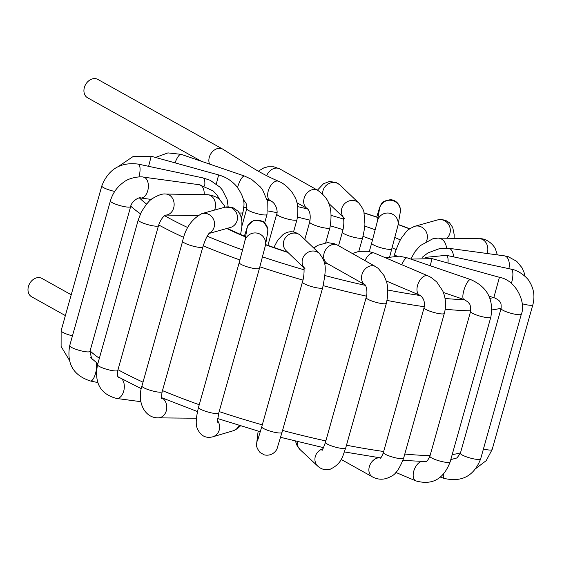 <?xml version="1.0" encoding="UTF-8"?>
<svg xmlns="http://www.w3.org/2000/svg" width="562" height="562" viewBox="0 0 562 562"><rect width="100%" height="100%" fill="white"/><g stroke="black" fill="none" stroke-linecap="round" stroke-linejoin="round"><path stroke-width="0.84" d="M71.219 294.769L41.904 278.408A10.516 8.184 119.2 0 0 29.631 283.606A10.516 8.184 119.2 0 0 31.655 296.778L65.368 315.591M243.234 199.377L246.016 203.212L246.837 205.699L246.767 208.727A10.516 1.939 15.7 0 0 246.76 208.741A10.516 1.939 15.7 0 0 256.356 213.455A10.516 1.939 15.7 0 0 267.006 214.431L264.737 222.51M237.571 187.546A10.516 3.007 -71.1 0 1 244.582 176.075A10.516 3.007 -71.1 0 1 244.589 176.075L251.636 179.404L260.48 187.048L262.721 190.111L267.28 200.767L267.006 214.431M204.68 186.043A10.516 3.386 -78 0 0 204.842 184.111A10.516 3.386 -78 0 0 203.114 177.943A10.516 3.386 -78 0 0 203.086 177.936L138.287 164.111A10.516 3.386 -78 0 0 138.266 164.111M209.008 233.462L230.385 227.498A10.516 9.891 -105.6 0 0 230.589 227.434A10.516 9.891 -105.6 0 0 237.087 214.719A10.516 9.891 -105.6 0 0 224.955 207.181A10.516 9.891 -105.6 0 0 224.73 207.238L201.807 213.637A10.516 9.891 -105.6 0 0 201.688 213.672M319.897 253.961A10.516 9.765 133.8 0 0 319.525 253.581L300.775 235.633A10.516 9.765 133.8 0 0 300.6 235.464A10.516 9.765 133.8 0 0 288.749 234.628A10.516 9.765 133.8 0 0 286.086 250.673A10.516 9.765 133.8 0 0 286.234 250.821L303.894 267.737M470.801 279.63A10.516 3.007 108.9 0 0 470.703 279.588L407.26 257.86A10.516 3.007 108.9 0 0 407.253 257.853A10.516 3.007 108.9 0 0 401.802 264.723M446.249 255.31A10.516 3.386 102 0 1 446.312 255.324A10.516 3.386 102 0 1 446.319 255.324A10.516 3.386 102 0 1 447.956 263.037M410.773 259.061L415.163 251.425L420.39 245.566L433.021 238.674L438.009 238.112A10.516 8.479 90.9 0 1 438.114 238.119A10.516 8.479 90.9 0 1 444.704 242.215A10.516 8.479 90.9 0 1 446.418 248.06M394.081 256.04L394.615 254.129A10.516 1.939 15.7 0 0 396.639 255.991M394.615 254.129C397.594 245.299 400.109 239.63 402.146 237.129C407.562 230.336 405.371 230.884 414.503 226.367A10.516 9.891 74.4 0 1 414.637 226.331A10.516 9.891 74.4 0 1 416.934 225.994A10.516 9.891 74.4 0 1 426.467 241.189M338.556 245.72L342.391 232.071A10.516 1.939 15.7 0 0 342.391 232.071A10.516 1.939 15.7 0 0 351.967 236.785A10.516 1.939 15.7 0 0 362.638 237.775A10.516 1.939 15.7 0 0 362.638 237.768L358.809 251.397M343.354 217.213A10.516 9.765 -46.2 0 1 341.956 214.656A10.516 9.765 -46.2 0 1 346.199 202.369A10.516 9.765 -46.2 0 1 358.795 203.008A10.516 9.765 -46.2 0 1 358.949 203.163A10.516 9.765 -46.2 0 1 359.181 203.409M267.891 245.439L276.729 213.989A10.516 1.939 15.7 0 0 286.325 218.709A10.516 1.939 15.7 0 0 296.975 219.686A10.516 1.939 15.7 0 0 296.975 219.679L293.519 231.987M276.729 213.989C277.839 212.738 276.911 203.592 270.455 200.683A10.516 5.915 -67 0 1 270.378 200.648A10.516 5.915 -67 0 1 269.05 188.663A10.516 5.915 -67 0 1 278.612 181.294C265.601 175.758 254.649 169.232 247.968 164.912L222.777 149.141A10.516 8.184 -60.8 0 0 212.162 151.993A10.516 8.184 -60.8 0 0 209.549 164.076M296.975 219.679C298.724 209.254 297.804 201.379 294.228 196.04C293.02 192.808 286.374 184.287 278.612 181.301A10.516 5.915 -67 0 1 278.745 181.357M201.329 161.259L87.588 97.781A10.516 8.184 -60.8 0 1 85.564 84.609A10.516 8.184 -60.8 0 1 97.837 79.418L222.777 149.141M175.049 162.861A10.516 3.007 -71.1 0 1 181.14 154.339L244.582 176.075M239.363 212.942A10.516 1.939 15.7 0 0 242.953 212.485A10.516 1.939 15.7 0 0 242.96 212.478L241.4 218.014M216.335 183.929L218.618 174.937C225.495 176.868 231.319 180.472 236.082 185.741C241.941 193.419 244.554 200.163 243.915 205.98L242.953 212.492M148.614 166.317L151.199 156.25L218.618 174.937M138.962 176.918A10.516 3.386 -78 0 0 140.043 170.286A10.516 3.386 -78 0 0 138.308 164.118A10.516 3.386 -78 0 0 138.287 164.111M114.725 191.445A10.516 1.939 -164.3 0 1 108.052 189.563A10.516 1.939 -164.3 0 1 101.813 185.917A10.516 1.939 -164.3 0 1 101.82 185.91A10.516 1.939 -164.3 0 1 101.841 185.853M72.463 335.851A10.516 1.939 -164.3 0 1 67.363 334.334A10.516 1.939 -164.3 0 1 61.125 330.681L101.82 185.91C108.459 169.127 120.619 161.856 138.308 164.118M204.196 194.635A10.516 6.238 -82.3 0 0 199.299 184.736A10.516 6.238 -82.3 0 0 199.292 184.729L143.465 177.135C142.579 176.384 130.18 176.714 123.211 182.538C116.924 187.174 112.653 193.293 110.398 200.894A10.516 1.939 -164.3 0 0 116.685 204.561A10.516 1.939 -164.3 0 0 128.101 207.125A10.516 1.939 -164.3 0 0 130.644 206.584C131.536 201.063 139.65 196.623 140.619 197.972A10.516 6.238 -82.3 0 0 140.633 197.979A10.516 6.238 -82.3 0 0 146.872 193.117A10.516 6.238 -82.3 0 0 143.465 177.135M130.644 206.584L89.948 351.348A10.516 1.939 -164.3 0 1 87.405 351.896A10.516 1.939 -164.3 0 1 75.982 349.325A10.516 1.939 -164.3 0 1 69.702 345.658L110.398 200.894M96.327 362.595A10.516 3.47 101.9 0 1 96.566 367.787A10.516 3.47 101.9 0 1 90.447 381.001C73.404 375.465 66.492 363.691 69.702 345.658M214.551 210.076A10.516 8.479 -89.1 0 0 207.322 194.684A10.516 8.479 -89.1 0 0 207.23 194.684L165.825 194.052A10.516 8.479 -89.1 0 1 165.916 194.052A10.516 8.479 -89.1 0 1 174.143 204.329A10.516 8.479 -89.1 0 1 166.19 215.056A10.516 8.479 -89.1 0 1 165.804 215.077L197.634 215.569M138.238 219.946L97.549 364.71A10.516 1.939 -164.3 0 0 107.145 369.424A10.516 1.939 -164.3 0 0 117.795 370.4L158.491 225.636A10.516 1.939 -164.3 0 1 147.834 224.66A10.516 1.939 -164.3 0 1 138.238 219.946L141.245 212.218C146.183 204.111 150.11 199.44 153.026 198.217C158.61 194.902 162.91 193.511 165.909 194.052M121.806 378.907A10.516 6.308 97.6 0 1 123.731 391.068A10.516 6.308 97.6 0 1 116.531 398.444C100.408 394.138 94.079 382.891 97.549 364.71M119.313 377.594A10.516 6.308 97.6 0 1 119.46 377.622L118.575 377.313C118.47 376.097 116.861 378.662 117.795 370.4M209.233 233.202A10.516 9.891 -105.6 0 0 213.869 220.213A10.516 9.891 -105.6 0 0 201.941 213.602A10.516 9.891 -105.6 0 0 201.807 213.637M202.882 246.823A10.516 1.939 -164.3 0 1 202.875 246.887A10.516 1.939 -164.3 0 1 192.232 245.917A10.516 1.939 -164.3 0 1 182.622 241.203A10.516 1.939 -164.3 0 1 182.65 241.133M209.528 232.893C207.49 234.902 205.27 239.574 202.868 246.887L162.179 391.658A10.516 1.939 -164.3 0 1 151.529 390.681A10.516 1.939 -164.3 0 1 141.933 385.968L182.622 241.203C185.39 228.123 191.825 218.92 201.941 213.602M161.512 397.601A10.516 8.535 90.6 0 1 166.612 409.403A10.516 8.535 90.6 0 1 158.147 417.854C144.258 417.988 136.833 401.465 141.933 385.968M196.412 418.191A10.516 8.535 90.6 0 1 195.541 418.233L158.147 417.854M244.358 236.23L247.751 225.706L253.919 220.079L263.704 221.625L267.849 228.952L267.702 232.268A10.516 10.334 -170.3 0 0 267.709 232.247A10.516 10.334 -170.3 0 0 259.096 220.283A10.516 10.334 -170.3 0 0 246.978 228.671A10.516 10.334 -170.3 0 0 246.978 228.692L244.779 241.491L239.201 262.587A10.516 1.939 -164.3 0 0 248.811 267.301A10.516 1.939 -164.3 0 0 259.454 268.271A10.516 1.939 -164.3 0 0 259.454 268.264M267.709 232.247L265.51 245.046A10.516 10.334 -170.3 0 0 256.89 233.09A10.516 10.334 -170.3 0 0 244.779 241.491M265.51 245.046L259.461 268.271L218.758 413.042A10.516 1.939 -164.3 0 1 208.109 412.065A10.516 1.939 -164.3 0 1 198.512 407.352L239.208 262.58M217.332 420.334A10.516 9.919 73.5 0 1 212.654 436.85C205.488 438.599 200.304 435.648 197.107 428.012C195.59 424.24 196.054 417.348 198.512 407.352M239.124 425.441A10.516 9.919 73.5 0 1 233.068 430.815L212.654 436.85M319.525 253.581A10.516 9.765 133.8 0 0 319.448 253.511A10.516 9.765 133.8 0 0 307.491 252.577A10.516 9.765 133.8 0 0 303.838 267.449M322.7 287.646A10.516 1.939 -164.3 0 1 322.693 287.681A10.516 1.939 -164.3 0 1 307.821 285.334A10.516 1.939 -164.3 0 1 302.44 282.005A10.516 1.939 -164.3 0 1 302.44 281.998A10.516 1.939 -164.3 0 1 302.454 281.955M302.44 281.998L261.752 426.762A10.516 1.939 -164.3 0 0 267.133 430.106A10.516 1.939 -164.3 0 0 281.998 432.452L322.686 287.688A10.516 1.939 -164.3 0 1 322.686 287.688C326.719 266.922 326.227 262.756 319.441 253.518M258.127 431.286L258.148 431.117A10.516 10.334 6.9 0 0 258.127 431.286L256.693 443.151A10.516 10.334 6.9 0 1 258.084 439.119M313.793 248.088L317.649 245.376L327.555 242.615L334.214 243.683L337.65 245.201A10.516 8.24 119.4 0 0 337.629 245.201A10.516 8.24 119.4 0 0 336.568 244.73A10.516 8.24 119.4 0 0 324.991 250.961A10.516 8.24 119.4 0 0 327.26 263.494A10.516 8.24 119.4 0 0 327.337 263.543L327.267 263.508M337.671 245.222L375.521 266.564A10.516 8.24 119.4 0 0 375.472 266.543A10.516 8.24 119.4 0 0 374.418 266.072A10.516 8.24 119.4 0 0 362.855 272.289A10.516 8.24 119.4 0 0 365.082 284.822L327.337 263.543M375.493 266.543L378.296 268.446L384.197 275.78L386.782 282.531L387.408 285.538L387.759 295.816L386.396 303.234A10.516 1.939 -164.3 0 1 383.186 303.733A10.516 1.939 -164.3 0 1 371.995 301.056A10.516 1.939 -164.3 0 1 366.143 297.537C367.794 293.09 366.515 286.255 365.047 284.786L365.244 284.927M386.396 303.234L345.7 447.998A10.516 1.939 -164.3 0 1 342.497 448.497A10.516 1.939 -164.3 0 1 331.299 445.821A10.516 1.939 -164.3 0 1 325.454 442.308L366.143 297.537M297.298 441.577A10.516 9.737 -46.9 0 0 300.157 449.691L317.846 466.221A10.516 9.737 -46.9 0 1 315.345 456.358A10.516 9.737 -46.9 0 1 322.967 448.778M444.338 313.35A10.516 1.939 -164.3 0 1 444.331 313.385A10.516 1.939 -164.3 0 1 433.667 312.409A10.516 1.939 -164.3 0 1 424.085 307.695C425.146 301.956 423.685 297.79 419.702 295.19A10.516 5.915 113 0 1 419.666 295.176A10.516 5.915 113 0 1 418.332 283.206A10.516 5.915 113 0 1 427.879 275.816A10.516 5.915 113 0 1 427.893 275.823L374.643 253.174A10.516 5.915 113 0 0 374.622 253.167A10.516 5.915 113 0 0 365.04 260.656M424.092 307.653A10.516 1.939 -164.3 0 0 424.085 307.695L383.389 452.466A10.516 1.939 -164.3 0 0 392.986 457.18A10.516 1.939 -164.3 0 0 403.635 458.156L444.331 313.385A10.516 1.939 -164.3 0 1 444.331 313.392C446.368 305.658 445.835 298.148 442.73 290.877L436.702 281.899L431.026 277.403L427.879 275.816M403.635 458.156C399.638 468.631 395.444 474.7 391.054 476.365C384.858 479.948 378.69 480.145 372.55 476.948A10.516 8.184 -60.8 0 1 369.901 465.041A10.516 8.184 -60.8 0 1 380.713 457.847M490.837 317.108A10.516 1.939 -164.3 0 1 490.83 317.151C493.879 299.314 487.17 286.796 470.696 279.595A10.516 3.007 108.9 0 0 464.451 288.566A10.516 3.007 108.9 0 0 463.882 299.49A10.516 3.007 108.9 0 0 463.994 299.518M470.577 311.467L429.888 456.232A10.516 1.939 -164.3 0 0 439.484 460.945A10.516 1.939 -164.3 0 0 450.134 461.922L490.823 317.158A10.516 1.939 -164.3 0 1 480.194 316.188A10.516 1.939 -164.3 0 1 470.577 311.474A10.516 1.939 -164.3 0 1 470.577 311.467A10.516 1.939 -164.3 0 1 470.598 311.411M450.134 461.922C443.58 479.189 432.143 485.505 415.831 480.875A10.516 5.831 -67.1 0 1 413.772 471.132A10.516 5.831 -67.1 0 1 421.275 461.479M432.016 258.625L430.246 265.735M410.85 259.089L432.023 258.625L499.442 277.312L493.822 297.579L489.088 296.265M501.079 308.482L460.39 453.253A10.516 1.939 -164.3 0 0 469.987 457.967A10.516 1.939 -164.3 0 0 480.636 458.943L521.332 314.172A10.516 1.939 -164.3 0 1 521.325 314.179A10.516 1.939 -164.3 0 1 510.661 313.196A10.516 1.939 -164.3 0 1 501.079 308.482A10.516 1.939 -164.3 0 1 501.086 308.475C501.283 304.737 500.981 302.665 500.166 302.258C499.667 300.761 497.553 299.202 493.822 297.579M480.636 458.943C473.984 475.965 461.852 482.463 444.254 478.431A10.516 2.908 -71.2 0 1 443.334 474.377M446.319 255.324L511.118 269.142A10.516 3.386 102 0 1 511.329 283.487M511.118 269.149C519.534 270.378 528.125 278.485 529.481 281.653C533.886 288.777 535.01 296.469 532.86 304.73A10.516 1.939 -164.3 0 1 522.253 303.768M532.853 304.73L492.164 449.502A10.516 1.939 -164.3 0 1 483.425 449.024M448.321 248.228A10.516 6.238 97.7 0 1 448.553 248.256A10.516 6.238 97.7 0 1 453.478 256.848M422.273 257.277L427.949 252.907L440.32 248.334L448.56 248.256L504.388 255.851A10.516 6.238 97.7 0 1 508.87 268.664M497.342 254.895L495.586 249.451C493.872 244.674 486.151 238.028 479.463 238.745A10.516 8.479 90.9 0 1 479.512 238.745A10.516 8.479 90.9 0 1 486.109 242.847A10.516 8.479 90.9 0 1 487.092 253.497M454.103 238.358L454.187 234.712L452.74 227.505L449.488 222.784L445.49 220.276L440.741 219.447L437.51 219.946A10.516 9.891 74.4 0 1 437.559 219.932A10.516 9.891 74.4 0 1 439.856 219.594A10.516 9.891 74.4 0 1 449.614 226.493A10.516 9.891 74.4 0 1 446.825 238.246M371.672 243.1A10.516 1.939 15.7 0 0 371.658 243.135A10.516 1.939 15.7 0 0 372.03 243.887A10.516 1.939 15.7 0 0 382.912 248.292A10.516 1.939 15.7 0 0 391.904 248.826A10.516 1.939 15.7 0 0 391.911 248.818A10.516 1.939 15.7 0 0 391.918 248.79M377.299 221.674A10.516 10.334 9.7 0 1 377.313 221.583L371.658 243.142A10.516 1.939 15.7 0 0 371.658 243.142L369.304 251.509M376.751 216.995L379.722 207.259L381.064 204.456C381.71 202.095 384.928 200.501 390.709 199.686C400.109 200.641 401.416 211.291 400.235 212.359A10.516 10.334 9.7 0 0 381.071 204.863A10.516 10.334 9.7 0 0 379.519 208.755A10.516 10.334 9.7 0 0 379.512 208.776L377.32 221.583A10.516 10.334 9.7 0 1 391.503 213.75A10.516 10.334 9.7 0 1 398.044 225.137A10.516 10.334 9.7 0 1 398.044 225.151A10.516 10.334 9.7 0 1 397.98 225.467M322.665 194.143A10.516 9.765 -46.2 0 1 328.63 183.711A10.516 9.765 -46.2 0 1 340.045 185.06A10.516 9.765 -46.2 0 1 340.115 185.123M304.78 239.461L309.683 222.032A10.516 1.939 15.7 0 0 319.286 226.746A10.516 1.939 15.7 0 0 329.929 227.722L325.707 242.735M309.683 222.032C311.594 212.085 307.653 208.945 307.407 208.635L307.47 208.671A10.516 8.24 -60.6 0 1 307.421 208.643A10.516 8.24 -60.6 0 1 307.351 208.607A10.516 8.24 -60.6 0 1 305.335 195.4A10.516 8.24 -60.6 0 1 317.678 190.279C325.82 196.384 334.004 203.577 329.929 227.722M266.69 175.73A10.516 8.24 -60.6 0 1 279.834 168.937L317.685 190.286M404.795 454.033A202.432 37.38 15.7 0 0 430.063 455.592M452.206 454.56A202.432 37.38 15.7 0 0 460.496 452.874M501.178 308.109A202.432 37.38 -164.3 0 1 491.919 309.922M470.738 310.828A202.432 37.38 -164.3 0 1 445.216 309.233M424.317 306.719A202.432 37.38 -164.3 0 1 387.085 300.424M366.487 296.153A202.432 37.38 -164.3 0 1 323.22 285.672M302.939 280.094A202.432 37.38 -164.3 0 1 259.869 266.817M239.932 259.96A202.432 37.38 -164.3 0 1 203.17 245.854M183.795 237.438A202.432 37.38 -164.3 0 1 158.695 224.94M140.479 213.82A202.432 37.38 -164.3 0 1 130.763 206.17M90.068 350.934A202.432 37.38 15.7 0 0 99.355 358.289M117.992 369.705A202.432 37.38 15.7 0 0 143.001 382.16M162.474 390.618A202.432 37.38 15.7 0 0 199.25 404.724M219.173 411.581A202.432 37.38 15.7 0 0 262.278 424.872M282.56 430.45A202.432 37.38 15.7 0 0 325.841 440.931M346.487 445.209A202.432 37.38 15.7 0 0 383.663 451.49M267.751 210.926A120.935 22.332 -164.3 0 1 277.003 212.668M297.572 217.143A120.935 22.332 -164.3 0 1 310.069 220.234M330.407 225.84A120.935 22.332 -164.3 0 1 342.989 229.668M363.017 236.377A120.935 22.332 -164.3 0 1 372.571 239.876M392.185 247.828A120.935 22.332 -164.3 0 1 396.084 249.563M243.852 207.441A120.935 22.332 -164.3 0 1 246.95 207.8M363.993 212.998A193.672 35.764 -164.3 0 1 378.001 217.585M398.135 224.617A193.672 35.764 -164.3 0 1 409.543 228.853M493.773 297.565A193.672 35.764 -164.3 0 1 489.945 298.345M464.36 299.651A193.672 35.764 -164.3 0 1 445.02 298.464M420.362 295.535A193.672 35.764 -164.3 0 1 387.878 290.034M365.483 285.398A193.672 35.764 -164.3 0 1 324.913 275.535M304.098 269.781A193.672 35.764 -164.3 0 1 262.58 256.89M242.651 249.971A193.672 35.764 -164.3 0 1 207.209 236.188M187.94 227.645A193.672 35.764 -164.3 0 1 164.666 215.738M146.605 204.083A193.672 35.764 -164.3 0 1 139.495 197.965M267.168 200.269A129.696 23.948 -164.3 0 1 271.095 200.985M297.705 206.626A129.696 23.948 -164.3 0 1 307.871 209.099M331.271 215.436A129.696 23.948 -164.3 0 1 343.705 219.159M364.703 226.05A129.696 23.948 -164.3 0 1 375.276 229.837M394.981 237.593A129.696 23.948 -164.3 0 1 400.46 239.946M328.51 264.203A129.696 23.948 -164.3 0 1 324.415 263.135M287.955 252.471A129.696 23.948 -164.3 0 1 265.559 244.772M245.559 236.967A129.696 23.948 -164.3 0 1 226.774 228.502M246.76 208.741L241.941 225.889M181.126 154.339L167.926 152.899L155.498 157.437M151.199 156.243L133.257 156.426L118.484 166.443M228.172 206.753L227.111 199.496L222.376 190.012L219.925 187.118L210.202 180.297L203.114 177.943M61.125 330.681L61.103 346.459L69.274 360.031M219.714 199.552L217.311 195.485L213.146 190.918L199.384 184.743M140.633 197.979L151.368 199.44M89.948 351.348L91.683 358.83L92.941 359.736M97.739 382.539L90.447 381.001M225.011 207.16L224.203 205.425L219.313 199.201L216.721 197.346L211.783 195.295L207.315 194.677M158.484 225.636C161.406 217.178 165.312 215.049 165.909 215.042L165.706 215.07M140.865 401.689L116.531 398.444M240.564 234.6L241.864 226.957L241.892 221.147L240.669 215.59L238.119 211.256L232.675 207.49L224.955 207.174M162.179 391.658C161.378 396.175 161.231 398.5 161.737 398.627M195.541 418.233L196.405 418.226M218.758 413.042L217.311 422.217M233.068 430.815L237.354 428.694L240.487 425.863M273.834 247.554L277.832 240.002L283.079 234.551C288.706 230.553 294.544 230.856 300.6 235.471M305.103 268.882L303.747 267.098C304.267 267.568 304.365 276.455 302.44 282.005L302.44 282.005M261.752 426.762L257.663 440.327M281.998 432.452L277.192 448.125C277.263 449.445 272.9 456.688 264.372 454.904L260.108 452.572C257.024 448.687 255.886 445.547 256.693 443.151M325.454 442.308C323.283 448.286 322.131 450.942 322.005 450.288M345.7 447.998C342.532 456.246 342.054 463.524 330.252 469.207C325.595 470.415 321.457 469.425 317.846 466.221M300.157 449.691L297.052 445.518L295.436 441.121M352.332 253.49L359.139 251.333L368.089 251.284L374.622 253.167M419.666 295.176L386.354 281.014M383.389 452.466C382.104 456.028 381.008 458.009 380.109 458.402M341.12 459.407L372.55 476.948M385.476 257.782L399.273 256.146L407.141 257.825M470.577 311.474L470.577 311.474C470.703 306.578 470.141 303.81 468.877 303.164C469.087 302.721 467.422 301.492 463.889 299.483L443.376 292.465M429.888 456.232C425.905 464.219 426.094 460.917 424.015 461.5M395.866 472.445L415.831 480.875M499.442 277.312C516.548 280.227 526.18 303.255 521.332 314.186M460.39 453.253L457.054 457.875L453.71 458.915M440.425 477.131L444.254 478.431M425.104 257.403L446.312 255.324M492.164 449.502L486.214 460.643L476.112 468.308M504.585 255.886L508.259 256.693L516.724 261.337L522.014 267.744L524.023 272.282L525.041 276.349M479.512 238.745L438.114 238.119M437.559 219.932L414.637 226.331M400.242 212.338L398.044 225.137L389.719 256.602M342.391 232.064C343.93 226.563 344.232 221.561 343.312 217.058L344.415 218.351M362.638 237.775C364.387 229.928 365.124 225.06 364.85 223.163L363.986 212.956C364.057 210.883 362.378 207.617 358.942 203.156L358.942 203.156M328.524 203.149L343.403 217.396M340.045 185.06L358.795 203.008M339.841 184.863L336.188 182.46L329.487 181.498L323.536 183.711L317.446 190.153M296.848 202.678L307.351 208.607M279.827 168.937L273.905 166.809L267.716 166.809L263.662 167.982L258.309 171.185M266.859 199.117L270.378 200.648M327.997 263.915L324.372 262.974M287.695 252.226L265.587 244.596M245.594 236.75L227.203 228.383M409.726 228.72L398.163 224.442M378.029 217.424L363.958 212.822M456.885 457.974L450.787 459.597M425.919 461.55L402.933 460.404M90.7 357.643L97.816 363.762M118.21 376.919L141.266 388.672M161.519 397.636L197.459 411.56M217.55 418.521L260.325 431.742M280.607 437.32L323.522 447.661M344.457 451.939L380.664 457.904"/></g></svg>
